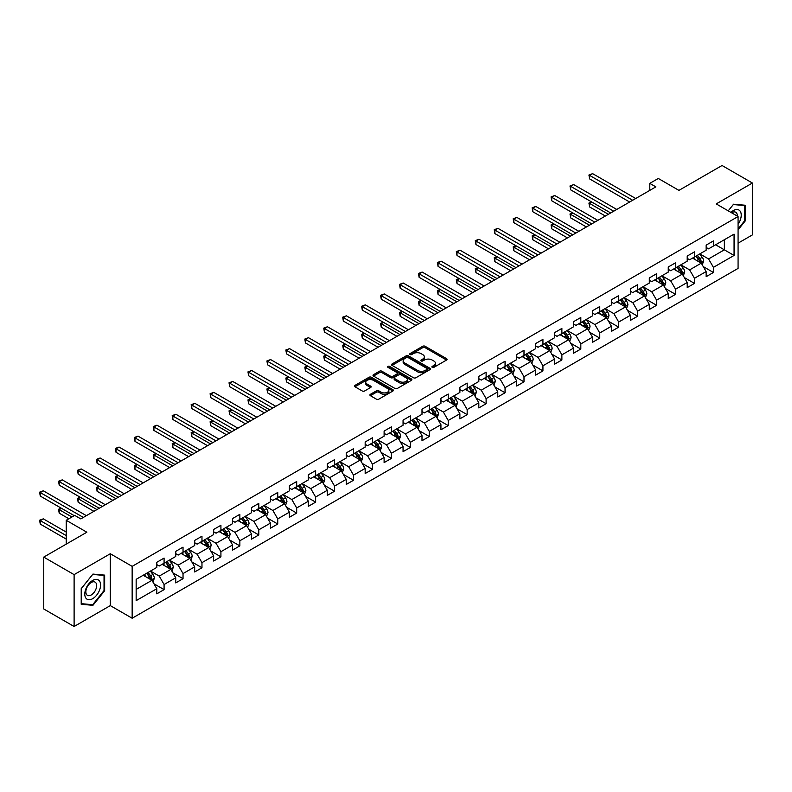 <?xml version="1.0" encoding="UTF-8"?>
<svg xmlns="http://www.w3.org/2000/svg" width="792" height="792" viewBox="0 0 792 792"><rect width="100%" height="100%" fill="white"/><g stroke="black" fill="none" stroke-linecap="round" stroke-linejoin="round"><path stroke-width="1.19" d="M432.234 367.349A1.178 0.683 0 0 0 433.897 367.349L446.559 360.033A1.683 0.97 0 0 0 447.054 359.35A1.683 0.97 0 0 0 446.559 358.657L425.106 346.272A1.683 0.97 0 0 0 422.73 346.272L410.058 353.588A1.178 0.683 0 0 0 409.721 354.064A1.178 0.683 0 0 0 410.058 354.549A1.178 0.683 0 0 0 411.731 354.549L413.375 353.598A5.396 3.119 0 0 1 420.998 353.598L422.789 354.638A5.396 3.119 0 0 1 424.363 356.836A5.396 3.119 0 0 1 422.789 359.033L421.146 359.984A1.178 0.683 0 0 0 420.8 360.469A1.178 0.683 0 0 0 421.146 360.944A1.178 0.683 0 0 0 422.819 360.944L424.453 360.004A5.396 3.119 0 0 1 432.085 360.004L433.868 361.033A5.396 3.119 0 0 1 435.452 363.231A5.396 3.119 0 0 1 433.868 365.439L432.234 366.379A1.178 0.683 0 0 0 431.887 366.864A1.178 0.683 0 0 0 432.234 367.349L432.234 366.379M370.399 394.307A1.683 0.97 0 0 0 369.913 394.99A1.683 0.97 0 0 0 370.399 395.683L376.418 399.158A1.683 0.97 0 0 0 378.804 399.158L392.872 391.04A1.683 0.97 0 0 0 393.367 390.347A1.683 0.97 0 0 0 392.872 389.664L371.418 377.269A1.683 0.97 0 0 0 369.032 377.269L354.964 385.397A1.683 0.97 0 0 0 354.469 386.08A1.683 0.97 0 0 0 354.964 386.773L362.241 390.971A1.683 0.97 0 0 0 364.617 390.971L370.636 387.496A1.683 0.97 0 0 0 371.131 386.803A1.683 0.97 0 0 0 370.636 386.12L367.033 384.031A4.505 2.604 0 0 1 365.716 382.19A4.505 2.604 0 0 1 368.498 379.784A4.505 2.604 0 0 1 373.408 380.348L387.536 388.506A4.505 2.604 0 0 1 388.852 390.347A4.505 2.604 0 0 1 386.07 392.753A4.505 2.604 0 0 1 381.16 392.188L378.804 390.832A1.683 0.97 0 0 0 376.418 390.832L370.399 394.307L370.399 395.683L376.418 392.228L376.418 390.832M738.075 243.174L752.4 234.897L752.4 183.021L722.047 165.498L678.932 190.377L658.291 178.467L649.796 183.368L655.865 186.872L80.784 518.899L74.715 515.384L66.221 520.294L66.221 544.134M74.111 574.626L74.111 626.502L110.296 605.613L110.296 553.737L74.111 574.626L43.748 557.103L86.863 532.214L66.221 520.294M110.296 553.737L132.155 566.359L738.075 216.533L738.075 268.409L132.155 618.235L132.155 566.359M752.4 183.021L716.216 203.91L738.075 216.533M413.493 377.754A1.683 0.97 0 0 0 415.869 377.754L429.937 369.636A1.683 0.97 0 0 0 430.432 368.943A1.683 0.97 0 0 0 429.937 368.26L408.484 355.875A1.683 0.97 0 0 0 406.098 355.875L392.04 363.993A1.683 0.97 0 0 0 391.545 364.676A1.683 0.97 0 0 0 392.04 365.369L413.493 377.754M388.397 367.607A1.178 0.683 0 0 1 389.595 367.765L411.385 380.348L397.337 388.456A1.683 0.97 0 0 1 394.951 388.456L373.497 376.071L373.497 374.695A1.683 0.97 0 0 0 373.012 375.378A1.683 0.97 0 0 0 373.497 376.071M373.497 374.695L379.517 371.22A1.683 0.97 0 0 1 381.902 371.22L390.605 376.24A1.683 0.97 0 0 0 392.99 376.24L396.98 373.933A1.683 0.97 0 0 0 397.475 373.25A1.683 0.97 0 0 0 396.98 372.557L387.922 367.33A1.178 0.683 0 0 1 387.575 366.844A1.178 0.683 0 0 1 388.308 366.221A1.178 0.683 0 0 1 389.595 366.369L411.404 378.962A1.683 0.97 0 0 1 411.899 379.645A1.683 0.97 0 0 1 411.404 380.338L411.404 378.962M74.111 626.502L43.748 608.979L43.748 557.103M153.945 583.773L164.083 589.634L164.083 584.516L175.745 577.784L175.745 582.902L183.031 578.695L183.031 573.576L194.684 566.844L194.684 571.963L201.97 567.755L201.97 562.637L213.632 555.915L213.632 561.023L220.918 556.826L220.918 551.707L232.571 544.975L232.571 550.093L239.857 545.886L239.857 540.768L251.51 534.036L251.51 539.154L258.796 534.947L258.796 529.828L270.458 523.096L270.458 528.214L277.745 524.017L277.745 518.899L289.397 512.167L289.397 517.285L296.683 513.077L296.683 507.959L308.345 501.227L308.345 506.345L315.632 502.138L315.632 497.02L327.284 490.288L327.284 495.406L334.57 491.198L334.57 486.09L346.223 479.358L346.223 484.476L353.509 480.269L353.509 475.15L365.171 468.418L365.171 473.537L372.458 469.329L372.458 464.211L384.11 457.479L384.11 462.597L391.397 458.39L391.397 453.272L403.059 446.549L403.059 451.668L410.345 447.46L410.345 442.342L421.997 435.61L421.997 440.728L429.284 436.521L429.284 431.402L440.936 424.67L440.936 429.789L448.222 425.581L448.222 420.463L459.885 413.741L459.885 418.859L467.171 414.652L467.171 409.533L478.823 402.801L478.823 407.92L486.11 403.712L486.11 398.594L497.772 391.862L497.772 396.98L505.058 392.773L505.058 387.654L516.711 380.932L516.711 386.041L523.997 381.843L523.997 376.725L535.649 369.993L535.649 375.111L542.936 370.903L542.936 365.785L554.598 359.053L554.598 364.172L561.884 359.964L561.884 354.846L573.537 348.114L573.537 353.232L580.823 349.034L580.823 343.916L592.485 337.184L592.485 342.302L599.762 338.095L599.762 332.977L611.424 326.245L611.424 331.363L618.71 327.155L618.71 322.037L630.363 315.305L630.363 320.423L637.649 316.216L637.649 311.108L649.311 304.375L649.311 309.494L656.598 305.286L656.598 300.168L668.25 293.436L668.25 298.554L675.536 294.347L675.536 289.228L687.199 282.497L687.199 287.615L694.475 283.407L694.475 278.289L706.137 271.567L706.137 276.685L713.424 272.478L713.424 267.359L734.065 255.44L734.065 234.125L724.353 239.738L724.353 249.826L734.065 255.44M164.083 589.634L156.806 593.842L156.806 588.723L136.155 600.633L136.155 579.328L156.806 567.409L156.806 562.29L164.083 558.083L164.083 563.201L175.745 556.469L175.745 551.351L183.031 547.143L183.031 552.262L194.684 545.53L194.684 540.421L201.97 536.214L201.97 541.332L213.632 534.6L213.632 529.482L220.918 525.274L220.918 530.393L232.571 523.661L232.571 518.542L239.857 514.335L239.857 519.453L251.51 512.721L251.51 507.603L258.796 503.405L258.796 508.523L270.458 501.791L270.458 496.673L277.745 492.466L277.745 497.584L289.397 490.852L289.397 485.734L296.683 481.526L296.683 486.644L308.345 479.912L308.345 474.794L315.632 470.596L315.632 475.705L327.284 468.983L327.284 463.865L334.57 459.657L334.57 464.775L346.223 458.043L346.223 452.925L353.509 448.717L353.509 453.836L365.171 447.104L365.171 441.986L372.458 437.778L372.458 442.896L384.11 436.174L384.11 431.056L391.397 426.848L391.397 431.967L403.059 425.235L403.059 420.116L410.345 415.909L410.345 421.027L421.997 414.295L421.997 409.177L429.284 404.969L429.284 410.088L440.936 403.366L440.936 398.247L448.222 394.04L448.222 399.158L459.885 392.426L459.885 387.308L467.171 383.1L467.171 388.219L478.823 381.487L478.823 376.368L486.11 372.161L486.11 377.279L497.772 370.547L497.772 365.439L505.058 361.231L505.058 366.35L516.711 359.618L516.711 354.499L523.997 350.292L523.997 355.41L535.649 348.678L535.649 343.56L542.936 339.352L542.936 344.47L554.598 337.738L554.598 332.62L561.884 328.423L561.884 333.541L573.537 326.809L573.537 321.691L580.823 317.483L580.823 322.601L592.485 315.869L592.485 310.751L599.762 306.544L599.762 311.662L611.424 304.93L611.424 299.812L618.71 295.614L618.71 300.722L630.363 294L630.363 288.882L637.649 284.675L637.649 289.793L649.311 283.061L649.311 277.942L656.598 273.735L656.598 278.853L668.25 272.121L668.25 267.003L675.536 262.796L675.536 267.914L687.199 261.192L687.199 256.073L694.475 251.866L694.475 256.984L706.137 250.252L706.137 245.134L713.424 240.926L713.424 246.045L734.065 234.125M162.142 564.32L170.884 569.369L159.232 576.101L150.49 571.052M156.806 564.607L159.232 566.003L164.083 563.201M159.232 576.101L164.083 584.516M170.884 569.369L175.745 577.784M181.091 553.39L189.833 558.429L178.17 565.161L169.429 560.112M175.745 553.667L178.17 555.073L183.031 552.262M178.17 565.161L183.031 573.576M189.833 558.429L194.684 566.844M200.03 542.451L208.771 547.5L197.119 554.232L188.367 549.183M194.684 542.728L197.119 544.134L201.97 541.332M197.119 554.232L201.97 562.637M208.771 547.5L213.632 555.915M218.968 531.511L227.71 536.56L216.058 543.292L207.316 538.243M213.632 531.798L216.058 533.194L220.918 530.393M216.058 543.292L220.918 551.707M227.71 536.56L232.571 544.975M237.917 520.582L246.659 525.621L234.996 532.353L226.255 527.304M232.571 520.859L234.996 522.255L239.857 519.453M234.996 532.353L239.857 540.768M246.659 525.621L251.51 534.036M256.856 509.642L265.597 514.691L253.945 521.423L245.203 516.374M251.51 509.919L253.945 511.325L258.796 508.523M253.945 521.423L258.796 529.828M265.597 514.691L270.458 523.096M275.804 498.703L284.546 503.752L272.884 510.484L264.142 505.435M270.458 498.98L272.884 500.386L277.745 497.584M272.884 510.484L277.745 518.899M284.546 503.752L289.397 512.167M294.743 487.763L303.485 492.812L291.832 499.544L283.081 494.495M289.397 488.05L291.832 489.446L296.683 486.644M291.832 499.544L296.683 507.959M303.485 492.812L308.345 501.227M313.682 476.833L322.423 481.882L310.771 488.605L302.029 483.565M308.345 477.111L310.771 478.517L315.632 475.705M310.771 488.605L315.632 497.02M322.423 481.882L327.284 490.288M332.63 465.894L341.372 470.943L329.71 477.675L320.968 472.626M327.284 466.171L329.71 467.577L334.57 464.775M329.71 477.675L334.57 486.09M341.372 470.943L346.223 479.358M351.569 454.954L360.31 460.003L348.658 466.736L339.917 461.687M346.223 455.242L348.658 456.637L353.509 453.836M348.658 466.736L353.509 475.15M360.31 460.003L365.171 468.418M370.507 444.025L379.259 449.074L367.597 455.796L358.855 450.757M365.171 444.302L367.597 445.708L372.458 442.896M367.597 455.796L372.458 464.211M379.259 449.074L384.11 457.479M389.456 433.085L398.198 438.134L386.546 444.866L377.794 439.817M384.11 433.363L386.546 434.768L391.397 431.967M386.546 444.866L391.397 453.272M398.198 438.134L403.059 446.549M408.395 422.146L417.137 427.195L405.484 433.927L396.743 428.878M403.059 422.433L405.484 423.829L410.345 421.027M405.484 433.927L410.345 442.342M417.137 427.195L421.997 435.61M427.343 411.216L436.085 416.265L424.423 422.987L415.681 417.938M421.997 411.493L424.423 412.899L429.284 410.088M424.423 422.987L429.284 431.402M436.085 416.265L440.936 424.67M446.282 400.277L455.024 405.326L443.372 412.058L434.63 407.009M440.936 400.554L443.372 401.96L448.222 399.158M443.372 412.058L448.222 420.463M455.024 405.326L459.885 413.741M465.221 389.337L473.972 394.386L462.31 401.118L453.568 396.069M459.885 389.624L462.31 391.02L467.171 388.219M462.31 401.118L467.171 409.533M473.972 394.386L478.823 402.801M484.169 378.408L492.911 383.447L481.249 390.179L472.507 385.13M478.823 378.685L481.249 380.091L486.11 377.279M481.249 390.179L486.11 398.594M492.911 383.447L497.772 391.862M503.108 367.468L511.85 372.517L500.197 379.249L491.456 374.2M497.772 367.745L500.197 369.151L505.058 366.35M500.197 379.249L505.058 387.654M511.85 372.517L516.711 380.932M522.057 356.529L530.798 361.578L519.136 368.31L510.394 363.261M516.711 356.816L519.136 358.212L523.997 355.41M519.136 368.31L523.997 376.725M530.798 361.578L535.649 369.993M540.995 345.599L549.737 350.638L538.085 357.37L529.343 352.321M535.649 345.876L538.085 347.272L542.936 344.47M538.085 357.37L542.936 365.785M549.737 350.638L554.598 359.053M559.934 334.66L568.686 339.709L557.024 346.441L548.282 341.392M554.598 334.937L557.024 336.343L561.884 333.541M557.024 346.441L561.884 354.846M568.686 339.709L573.537 348.114M578.883 323.72L587.624 328.769L575.962 335.501L567.221 330.452M573.537 323.997L575.962 325.403L580.823 322.601M575.962 335.501L580.823 343.916M587.624 328.769L592.485 337.184M597.821 312.781L606.563 317.83L594.911 324.562L586.169 319.513M592.485 313.068L594.911 314.464L599.762 311.662M594.911 324.562L599.762 332.977M606.563 317.83L611.424 326.245M616.77 301.851L625.512 306.9L613.849 313.622L605.108 308.583M611.424 302.128L613.849 303.534L618.71 300.722M613.849 313.622L618.71 322.037M625.512 306.9L630.363 315.305M635.709 290.912L644.45 295.96L632.798 302.692L624.056 297.643M630.363 291.189L632.798 292.594L637.649 289.793M632.798 302.692L637.649 311.108M644.45 295.96L649.311 304.375M654.647 279.972L663.399 285.021L651.737 291.753L642.995 286.704M649.311 280.259L651.737 281.655L656.598 278.853M651.737 291.753L656.598 300.168M663.399 285.021L668.25 293.436M673.596 269.042L682.338 274.091L670.676 280.813L661.934 275.774M668.25 269.32L670.676 270.725L675.536 267.914M670.676 280.813L675.536 289.228M682.338 274.091L687.199 282.497M692.535 258.103L701.276 263.152L689.624 269.884L680.882 264.835M687.199 258.38L689.624 259.786L694.475 256.984M689.624 269.884L694.475 278.289M701.276 263.152L706.137 271.567M715.612 244.787L724.353 249.826L708.563 258.944L699.821 253.895M706.137 247.45L708.563 248.846L713.424 246.045M708.563 258.944L713.424 267.359M110.296 605.613L132.155 618.235M649.796 183.368L649.796 190.377M136.155 589.416L151.945 580.308L143.203 575.259M151.945 580.308L156.806 588.723M703.286 266.617L713.424 272.478M684.337 277.556L694.475 283.407M665.399 288.496L675.536 294.347M646.46 299.425L656.598 305.286M627.512 310.365L637.649 316.216M608.573 321.305L618.71 327.155M589.624 332.244L599.762 338.095M570.686 343.174L580.823 349.034M551.747 354.113L561.884 359.964M532.798 365.053L542.936 370.903M513.859 375.982L523.997 381.843M494.911 386.922L505.058 392.773M475.972 397.861L486.11 403.712M457.033 408.791L467.171 414.652M438.085 419.73L448.222 425.581M419.146 430.67L429.284 436.521M400.198 441.599L410.345 447.46M381.259 452.539L391.397 458.39M362.32 463.478L372.458 469.329M343.372 474.408L353.509 480.269M324.433 485.347L334.57 491.198M305.484 496.287L315.632 502.138M286.546 507.227L296.683 513.077M267.607 518.156L277.745 524.017M248.658 529.096L258.796 534.947M229.72 540.035L239.857 545.886M210.771 550.965L220.918 556.826M191.832 561.904L201.97 567.755M172.894 572.844L183.031 578.695M738.075 229.858L745.292 220.869L745.292 205.247L733.58 204.197L728.234 210.85L733.333 204.544L744.688 205.564L744.688 220.701L738.075 228.928M81.21 604.276L92.931 605.326L104.653 590.743L104.653 575.121L92.931 574.081L81.21 588.654L81.21 604.276M744.688 220.523L745.292 220.869M104.039 590.396L104.653 590.743M91.694 604.613L92.931 605.326M432.699 367.518L433.868 366.835A5.396 3.119 0 0 0 435.452 364.637L435.452 363.231M424.363 356.836L424.363 358.241A5.396 3.119 0 0 1 422.789 360.439L421.621 361.112M446.54 360.053L425.106 347.678A1.683 0.97 0 0 0 422.73 347.678L410.533 354.717M429.917 369.646L408.484 357.271A1.683 0.97 0 0 0 406.098 357.271L392.06 365.379L392.04 363.993M426.957 369.428A1.178 0.683 0 0 0 427.304 368.943A1.178 0.683 0 0 0 426.957 368.468L408.127 357.588A1.178 0.683 0 0 0 406.454 357.588L404.732 358.588A5.396 3.119 0 0 0 403.148 360.796A5.396 3.119 0 0 0 404.732 362.993L417.602 370.428A5.396 3.119 0 0 0 425.225 370.428L426.957 369.428L426.957 370.834A1.178 0.683 0 0 0 427.304 370.349L427.304 368.943M403.148 360.796L403.148 362.192A5.396 3.119 0 0 0 404.732 364.399L404.732 362.993M426.957 370.834L425.225 371.824A5.396 3.119 0 0 1 417.602 371.824L404.732 364.399M373.527 376.081L379.517 372.616L379.517 371.22M397.475 373.25L397.475 374.646A1.683 0.97 0 0 1 396.98 375.339L392.99 377.645A1.683 0.97 0 0 1 390.605 377.645L381.902 372.616A1.683 0.97 0 0 0 379.517 372.616M399.633 381.457A4.505 2.604 0 0 0 404.544 382.021A4.505 2.604 0 0 0 407.335 379.615A4.505 2.604 0 0 0 406.009 377.774L401.029 374.903A1.683 0.97 0 0 0 398.653 374.903L394.654 377.2A1.683 0.97 0 0 0 394.168 377.893A1.683 0.97 0 0 0 394.654 378.576L399.633 381.457L399.633 382.853A4.505 2.604 0 0 0 404.544 383.417A4.505 2.604 0 0 0 407.335 381.011L407.335 379.615M394.168 377.893L394.168 379.299A1.683 0.97 0 0 0 394.654 379.982L394.654 378.576M399.633 382.853L394.654 379.982M388.852 390.347L388.852 391.753A4.505 2.604 0 0 1 386.07 394.159A4.505 2.604 0 0 1 381.16 393.594L378.804 392.228A1.683 0.97 0 0 0 376.418 392.228M365.716 382.19L365.716 383.595A4.505 2.604 0 0 0 367.033 385.437L367.033 384.031M370.616 387.506L367.033 385.437M392.852 391.05L371.418 378.675A1.683 0.97 0 0 0 369.032 378.675L354.994 386.783M702.237 264.815L703.682 261.172A4.554 2.623 -120 0 0 702.227 257.301L699.722 253.955M695.356 259.727L693.653 257.459M591.911 202.108L589.604 203.445L589.604 206.95L605.355 216.038M695.96 256.123L698.465 259.469A4.554 2.623 60 0 1 699.772 262.211L701.227 261.37A4.554 2.623 -120 0 0 699.92 258.628L697.415 255.281M696.277 255.945L699.059 259.657A2.317 1.337 60 0 1 699.475 260.36L701.227 261.37M589.604 206.95L588.931 203.059L608.385 214.285M588.931 203.059L591.644 201.96M632.669 200.267L589.604 175.398L592.634 173.646L635.709 198.515M629.64 202.019L589.604 178.903L589.604 175.398L588.931 175.012L592.634 173.646M589.604 178.903L588.931 175.012M738.075 224.245A11.157 6.445 120 0 0 740.173 220.295A11.157 6.445 120 0 0 739.481 210.415A11.157 6.445 120 0 0 730.917 212.405M743.936 205.128L744.688 205.564M737.293 216.077A7.643 4.415 120 0 0 735.718 212.236A7.643 4.415 120 0 0 731.6 212.8M92.684 598.673A11.157 6.445 120 0 0 100.584 585.001A11.157 6.445 120 0 0 92.684 580.447A11.157 6.445 120 0 0 84.794 594.119A11.157 6.445 120 0 0 92.684 598.673M91.248 594.97A7.643 4.415 120 0 0 96.238 588.238A7.643 4.415 120 0 0 95.07 582.11A7.643 4.415 120 0 0 91.248 582.486A7.643 4.415 120 0 0 86.259 589.228A7.643 4.415 120 0 0 87.427 595.346A7.643 4.415 120 0 0 91.248 594.97M81.338 588.545L92.684 574.418L104.039 575.438L104.039 590.575L92.684 604.702L81.338 603.682L81.338 588.545M103.287 575.002L104.039 575.438M683.298 275.745L684.743 272.111A4.554 2.623 -120 0 0 683.288 268.231L680.783 264.894M676.418 270.666L674.715 268.399M572.972 213.048L570.656 214.375L570.656 217.879L586.407 226.977M677.021 267.062L679.526 270.409A4.554 2.623 60 0 1 680.823 273.141L682.288 272.3A4.554 2.623 -120 0 0 680.981 269.567L678.477 266.221M677.338 266.884L680.12 270.587A2.317 1.337 60 0 1 680.536 271.3L682.288 272.3M570.656 217.879L569.992 213.989L589.446 225.225M569.992 213.989L572.705 212.89M664.349 286.684L665.795 283.051A4.554 2.623 -120 0 0 664.349 279.17L661.835 275.824M657.469 281.606L655.766 279.328M554.024 223.988L551.717 225.314L551.717 228.819L567.468 237.917M658.073 278.002L660.577 281.348A4.554 2.623 60 0 1 661.884 284.08L663.34 283.239A4.554 2.623 -120 0 0 662.043 280.507L659.528 277.16M658.39 277.814L661.172 281.526A2.317 1.337 60 0 1 661.597 282.229L663.34 283.239M551.717 228.819L551.054 224.928L570.497 236.165M551.054 224.928L553.757 223.829M613.731 211.207L570.656 186.338L573.695 184.585L616.77 209.454M610.691 212.959L570.656 189.842L570.656 186.338L569.992 185.952L573.695 184.585M570.656 189.842L569.992 185.952M594.792 222.136L551.717 197.277L554.756 195.515L597.821 220.384M591.753 223.888L551.717 200.782L551.717 197.277L551.054 196.891L554.756 195.515M551.717 200.782L551.054 196.891M645.411 297.624L646.856 293.981A4.554 2.623 -120 0 0 645.401 290.11L642.896 286.763M638.53 292.545L636.827 290.268M535.085 234.917L532.778 236.254L532.778 239.758L548.519 248.846M639.134 288.932L641.639 292.278A4.554 2.623 60 0 1 642.946 295.02L644.401 294.178A4.554 2.623 -120 0 0 643.094 291.436L640.589 288.09M639.451 288.753L642.233 292.466A2.317 1.337 60 0 1 642.649 293.169L644.401 294.178M532.778 239.758L532.105 235.868L551.559 247.094M532.105 235.868L534.818 234.769M626.472 308.553L627.917 304.92A4.554 2.623 -120 0 0 626.462 301.049L623.957 297.703M619.582 303.475L617.879 301.207M516.137 245.857L513.83 247.183L513.83 250.698L529.581 259.786M620.186 299.871L622.7 303.217A4.554 2.623 60 0 1 623.997 305.95L625.452 305.118A4.554 2.623 -120 0 0 624.155 302.376L621.651 299.029M620.502 299.693L623.284 303.395A2.317 1.337 60 0 1 623.71 304.108L625.452 305.118M513.83 250.698L513.167 246.807L532.62 258.034M513.167 246.807L515.869 245.698M607.523 319.493L608.969 315.86A4.554 2.623 -120 0 0 607.514 311.979L605.009 308.632M600.643 314.414L598.94 312.137M497.198 256.796L494.891 258.123L494.891 261.627L510.642 270.725M601.247 310.81L603.751 314.157A4.554 2.623 60 0 1 605.058 316.889L606.514 316.048A4.554 2.623 -120 0 0 605.207 313.315L602.702 309.969M601.564 310.622L604.346 314.335A2.317 1.337 60 0 1 604.761 315.038L606.514 316.048M494.891 261.627L494.218 257.737L513.671 268.973M494.218 257.737L496.93 256.638M575.843 233.076L532.778 208.207L535.808 206.455L578.883 231.323M572.814 234.828L532.778 211.712L532.778 208.207L532.105 207.821L535.808 206.455M532.778 211.712L532.105 207.821M556.905 244.015L513.83 219.146L516.869 217.394L559.934 242.263M553.865 245.767L513.83 222.651L513.83 219.146L513.167 218.76L516.869 217.394M513.83 222.651L513.167 218.76M537.956 254.945L494.891 230.086L497.93 228.334L540.995 253.192M534.927 256.697L494.891 233.59L494.891 230.086L494.218 229.7L497.93 228.334M494.891 233.59L494.218 229.7M519.017 265.884L475.942 241.015L478.982 239.263L522.057 264.132M515.978 267.637L475.942 244.52L475.942 241.015L475.279 240.629L478.982 239.263M475.942 244.52L475.279 240.629M500.079 276.824L457.004 251.955L460.043 250.203L503.108 275.072M497.039 278.576L457.004 255.46L457.004 251.955L456.34 251.569L460.043 250.203M457.004 255.46L456.34 251.569M481.13 287.753L438.065 262.894L441.094 261.142L484.169 286.001M478.101 289.506L438.065 266.399L438.065 262.894L437.392 262.508L441.094 261.142M438.065 266.399L437.392 262.508M462.191 298.693L419.117 273.824L422.156 272.072L465.221 296.941M459.152 300.445L419.117 277.329L419.117 273.824L418.453 273.438L422.156 272.072M419.117 277.329L418.453 273.438M443.243 309.632L400.178 284.764L403.217 283.011L446.282 307.88M440.213 311.385L400.178 288.268L400.178 284.764L399.505 284.377L403.217 283.011M400.178 288.268L399.505 284.377M424.304 320.562L381.239 295.703L384.268 293.951L427.343 318.81M421.265 322.314L381.239 299.208L381.239 295.703L380.566 295.317L384.268 293.951M381.239 299.208L380.566 295.317M405.365 331.502L362.291 306.633L365.33 304.88L408.395 329.749M402.326 333.254L362.291 310.137L362.291 306.633L361.627 306.247L365.33 304.88M362.291 310.137L361.627 306.247M386.417 342.441L343.352 317.572L346.381 315.82L389.456 340.689M383.387 344.193L343.352 321.077L343.352 317.572L342.679 317.186L346.381 315.82M343.352 321.077L342.679 317.186M367.478 353.38L324.403 328.512L327.442 326.759L370.507 351.618M364.439 355.133L324.403 332.016L324.403 328.512L323.74 328.126L327.442 326.759M324.403 332.016L323.74 328.126M348.529 364.31L305.464 339.441L308.504 337.689L351.569 362.558M345.5 366.062L305.464 342.956L305.464 339.441L304.801 339.065L308.504 337.689M305.464 342.956L304.801 339.065M329.591 375.25L286.526 350.381L289.555 348.628L332.63 373.497M326.552 377.002L286.526 353.885L286.526 350.381L285.853 349.995L289.555 348.628M286.526 353.885L285.853 349.995M310.652 386.189L267.577 361.32L270.617 359.568L313.682 384.437M307.613 387.941L267.577 364.825L267.577 361.32L266.914 360.934L270.617 359.568M267.577 364.825L266.914 360.934M291.703 397.119L248.638 372.26L251.668 370.498L294.743 395.366M288.674 398.871L248.638 375.764L248.638 372.26L247.965 371.874L251.668 370.498M248.638 375.764L247.965 371.874M272.765 408.058L229.69 383.189L232.729 381.437L275.804 406.306M269.726 409.81L229.69 386.694L229.69 383.189L229.027 382.803L232.729 381.437M229.69 386.694L229.027 382.803M253.826 418.998L210.751 394.129L213.79 392.377L256.856 417.245M250.787 420.75L210.751 397.633L210.751 394.129L210.088 393.743L213.79 392.377M210.751 397.633L210.088 393.743M234.877 429.927L191.812 405.068L194.842 403.316L237.917 428.175M231.838 431.68L191.812 408.573L191.812 405.068L191.139 404.682L194.842 403.316M191.812 408.573L191.139 404.682M588.585 330.432L590.03 326.789A4.554 2.623 -120 0 0 588.575 322.918L586.07 319.572M581.704 325.354L580.001 323.077M478.259 267.726L475.942 269.062L475.942 272.567L491.693 281.655M582.308 321.74L584.813 325.086A4.554 2.623 60 0 1 586.11 327.829L587.575 326.987A4.554 2.623 -120 0 0 586.268 324.245L583.763 320.899M582.625 321.562L585.407 325.274A2.317 1.337 60 0 1 585.823 325.977L587.575 326.987M475.942 272.567L475.279 268.676L494.733 279.903M475.279 268.676L477.992 267.577M569.636 341.372L571.082 337.729A4.554 2.623 -120 0 0 569.636 333.858L567.131 330.512M562.756 336.283L561.053 334.016M459.31 278.665L457.004 280.002L457.004 283.506L472.755 292.594M563.359 332.68L565.864 336.026A4.554 2.623 60 0 1 567.171 338.768L568.626 337.927A4.554 2.623 -120 0 0 567.329 335.184L564.815 331.838M563.676 332.501L566.458 336.214A2.317 1.337 60 0 1 566.884 336.917L568.626 337.927M457.004 283.506L456.34 279.616L475.794 290.842M456.34 279.616L459.043 278.507M550.697 352.301L552.143 348.668A4.554 2.623 -120 0 0 550.688 344.787L548.183 341.441M543.817 347.223L542.114 344.946M440.372 289.605L438.065 290.931L438.065 294.436L453.806 303.534M544.421 343.619L546.926 346.965A4.554 2.623 60 0 1 548.232 349.698L549.688 348.856A4.554 2.623 -120 0 0 548.381 346.124L545.876 342.778M544.738 343.431L547.519 347.143A2.317 1.337 60 0 1 547.935 347.846L549.688 348.856M438.065 294.436L437.392 290.545L456.845 301.782M437.392 290.545L440.105 289.446M531.759 363.241L533.204 359.598A4.554 2.623 -120 0 0 531.749 355.727L529.244 352.381M524.868 358.162L523.166 355.885M421.423 300.534L419.117 301.871L419.117 305.375L434.867 314.464M525.472 354.559L527.987 357.895A4.554 2.623 60 0 1 529.284 360.637L530.739 359.796A4.554 2.623 -120 0 0 529.442 357.053L526.937 353.717M525.799 354.37L528.571 358.083A2.317 1.337 60 0 1 528.997 358.786L530.739 359.796M419.117 305.375L418.453 301.485L437.907 312.711M418.453 301.485L421.156 300.386M512.81 374.18L514.255 370.537A4.554 2.623 -120 0 0 512.8 366.666L510.296 363.32M505.93 369.092L504.227 366.825M402.485 311.474L400.178 312.81L400.178 316.315L415.929 325.403M506.533 365.488L509.038 368.834A4.554 2.623 60 0 1 510.345 371.577L511.8 370.735A4.554 2.623 -120 0 0 510.493 367.993L507.989 364.647M506.85 365.31L509.632 369.022A2.317 1.337 60 0 1 510.058 369.725L511.8 370.735M400.178 316.315L399.505 312.424L418.958 323.651M399.505 312.424L402.217 311.315M493.871 385.11L495.317 381.477A4.554 2.623 -120 0 0 493.862 377.596L491.357 374.25M486.991 380.031L485.288 377.754M383.546 322.413L381.239 323.74L381.239 327.245L396.98 336.343M487.595 376.428L490.1 379.774A4.554 2.623 60 0 1 491.396 382.506L492.862 381.665A4.554 2.623 -120 0 0 491.555 378.932L489.05 375.586M487.912 376.24L490.693 379.952A2.317 1.337 60 0 1 491.109 380.655L492.862 381.665M381.239 327.245L380.566 323.354L400.019 334.59M380.566 323.354L383.278 322.255M474.923 396.05L476.368 392.406A4.554 2.623 -120 0 0 474.923 388.535L472.418 385.189M468.042 390.971L466.339 388.694M364.597 333.343L362.291 334.679L362.291 338.184L378.041 347.272M468.646 387.367L471.151 390.713A4.554 2.623 60 0 1 472.458 393.446L473.913 392.604A4.554 2.623 -120 0 0 472.616 389.872L470.102 386.526M468.963 387.179L471.745 390.892A2.317 1.337 60 0 1 472.171 391.594L473.913 392.604M362.291 338.184L361.627 334.293L381.081 345.52M361.627 334.293L364.33 333.194M455.984 406.989L457.43 403.346A4.554 2.623 -120 0 0 455.974 399.475L453.469 396.129M449.104 401.9L447.401 399.633M345.658 344.282L343.352 345.619L343.352 349.123L359.103 358.212M449.707 398.297L452.212 401.643A4.554 2.623 60 0 1 453.519 404.385L454.974 403.544A4.554 2.623 -120 0 0 453.668 400.802L451.163 397.455M450.024 398.119L452.806 401.831A2.317 1.337 60 0 1 453.222 402.534L454.974 403.544M343.352 349.123L342.679 345.233L362.132 356.459M342.679 345.233L345.391 344.134M437.045 417.919L438.491 414.285A4.554 2.623 -120 0 0 437.036 410.404L434.531 407.058M430.155 412.84L428.452 410.573M326.71 355.222L324.403 356.548L324.403 360.053L340.154 369.151M430.769 409.236L433.273 412.582A4.554 2.623 60 0 1 434.57 415.315L436.026 414.473A4.554 2.623 -120 0 0 434.729 411.741L432.224 408.395M431.086 409.048L433.858 412.761A2.317 1.337 60 0 1 434.283 413.464L436.026 414.473M324.403 360.053L323.74 356.162L343.193 367.399M323.74 356.162L326.443 355.063M418.097 428.858L419.542 425.215A4.554 2.623 -120 0 0 418.097 421.344L415.582 417.998M411.216 423.779L409.513 421.502M307.771 366.151L305.464 367.488L305.464 370.993L321.215 380.091M411.82 420.176L414.325 423.522A4.554 2.623 60 0 1 415.632 426.254L417.087 425.413A4.554 2.623 -120 0 0 415.78 422.68L413.275 419.334M412.137 419.988L414.919 423.7A2.317 1.337 60 0 1 415.345 424.403L417.087 425.413M305.464 370.993L304.801 367.102L324.245 378.328M304.801 367.102L307.504 366.003M399.158 439.798L400.603 436.154A4.554 2.623 -120 0 0 399.148 432.283L396.643 428.937M392.278 434.709L390.575 432.442M288.832 377.091L286.526 378.428L286.526 381.932L302.267 391.02M392.882 431.105L395.386 434.452A4.554 2.623 60 0 1 396.683 437.194L398.148 436.352A4.554 2.623 -120 0 0 396.841 433.61L394.337 430.264M393.198 430.927L395.98 434.64A2.317 1.337 60 0 1 396.396 435.343L398.148 436.352M286.526 381.932L285.853 378.041L305.306 389.268M285.853 378.041L288.565 376.942M380.219 450.727L381.655 447.094A4.554 2.623 -120 0 0 380.209 443.213L377.705 439.877M373.329 445.648L371.626 443.381M269.884 388.03L267.577 389.357L267.577 392.862L283.328 401.96M373.933 442.045L376.438 445.391A4.554 2.623 60 0 1 377.744 448.123L379.2 447.282A4.554 2.623 -120 0 0 377.903 444.55L375.398 441.203M374.25 441.867L377.032 445.569A2.317 1.337 60 0 1 377.457 446.282L379.2 447.282M267.577 392.862L266.914 388.971L286.367 400.207M266.914 388.971L269.617 387.872M361.271 461.667L362.716 458.033A4.554 2.623 -120 0 0 361.261 454.153L358.756 450.806M354.39 456.588L352.688 454.311M250.945 398.97L248.638 400.297L248.638 403.801L264.389 412.899M354.994 452.984L357.499 456.331A4.554 2.623 60 0 1 358.806 459.063L360.261 458.221A4.554 2.623 -120 0 0 358.954 455.489L356.45 452.143M355.311 452.796L358.093 456.509A2.317 1.337 60 0 1 358.509 457.212L360.261 458.221M248.638 403.801L247.965 399.911L267.419 411.147M247.965 399.911L250.678 398.812M342.332 472.606L343.777 468.963A4.554 2.623 -120 0 0 342.322 465.092L339.817 461.746M335.442 467.518L333.749 465.25M231.997 409.9L229.69 411.236L229.69 414.741L245.441 423.829M336.055 463.914L338.56 467.26A4.554 2.623 60 0 1 339.857 470.002L341.312 469.161A4.554 2.623 -120 0 0 340.015 466.419L337.511 463.072M336.372 463.736L339.144 467.448A2.317 1.337 60 0 1 339.57 468.151L341.312 469.161M229.69 414.741L229.027 410.85L248.48 422.077M229.027 410.85L231.729 409.751M323.383 483.536L324.829 479.902A4.554 2.623 -120 0 0 323.383 476.032L320.869 472.685M316.503 478.457L314.8 476.19M213.058 420.839L210.751 422.166L210.751 425.68L226.502 434.768M317.107 474.853L319.612 478.2A4.554 2.623 60 0 1 320.918 480.932L322.374 480.101A4.554 2.623 -120 0 0 321.077 477.358L318.562 474.012M317.424 474.675L320.206 478.378A2.317 1.337 60 0 1 320.631 479.091L322.374 480.101M210.751 425.68L210.088 421.79L229.531 433.016M210.088 421.79L212.791 420.681M304.445 494.475L305.89 490.842A4.554 2.623 -120 0 0 304.435 486.961L301.93 483.615M297.564 489.397L295.862 487.12M194.119 431.779L191.812 433.105L191.812 436.61L207.554 445.708M298.168 485.793L300.673 489.139A4.554 2.623 60 0 1 301.98 491.872L303.435 491.03A4.554 2.623 -120 0 0 302.128 488.298L299.623 484.952M298.485 485.605L301.267 489.317A2.317 1.337 60 0 1 301.683 490.02L303.435 491.03M191.812 436.61L191.139 432.719L210.593 443.956M191.139 432.719L193.852 431.62M285.506 505.415L286.942 501.772A4.554 2.623 -120 0 0 285.496 497.901L282.992 494.555M278.616 500.336L276.913 498.059M175.171 442.708L172.864 444.045L172.864 447.549L188.615 456.637M279.22 496.723L281.734 500.069A4.554 2.623 60 0 1 283.031 502.811L284.486 501.97A4.554 2.623 -120 0 0 283.19 499.227L280.685 495.881M279.536 496.544L282.318 500.257A2.317 1.337 60 0 1 282.744 500.96L284.486 501.97M172.864 447.549L172.201 443.659L191.654 454.885M172.201 443.659L174.903 442.56M266.558 516.354L268.003 512.711A4.554 2.623 -120 0 0 266.548 508.84L264.043 505.494M259.677 511.266L257.974 508.999M156.232 453.648L153.925 454.984L153.925 458.489L169.676 467.577M260.281 507.662L262.786 511.008A4.554 2.623 60 0 1 264.092 513.751L265.548 512.909A4.554 2.623 -120 0 0 264.241 510.167L261.736 506.821M260.598 507.484L263.38 511.196A2.317 1.337 60 0 1 263.795 511.899L265.548 512.909M153.925 458.489L153.252 454.598L172.706 465.825M153.252 454.598L155.965 453.489M247.619 527.284L249.064 523.651A4.554 2.623 -120 0 0 247.609 519.77L245.104 516.424M240.738 522.205L239.035 519.928M137.283 464.587L134.977 465.914L134.977 469.418L150.727 478.517M241.342 518.602L243.847 521.948A4.554 2.623 60 0 1 245.144 524.68L246.609 523.839A4.554 2.623 -120 0 0 245.302 521.106L242.797 517.76M241.659 518.413L244.431 522.126A2.317 1.337 60 0 1 244.857 522.829L246.609 523.839M134.977 469.418L134.313 465.528L153.767 476.764M134.313 465.528L137.026 464.429M228.67 538.223L230.116 534.58A4.554 2.623 -120 0 0 228.67 530.709L226.156 527.363M221.79 533.145L220.087 530.868M118.345 475.517L116.038 476.853L116.038 480.358L131.789 489.446M222.394 529.541L224.898 532.877A4.554 2.623 60 0 1 226.205 535.62L227.66 534.778A4.554 2.623 -120 0 0 226.364 532.036L223.849 528.7M222.71 529.353L225.492 533.066A2.317 1.337 60 0 1 225.918 533.768L227.66 534.778M116.038 480.358L115.375 476.467L134.818 487.694M115.375 476.467L118.077 475.368M215.939 440.867L172.864 415.998L175.903 414.246L218.968 439.115M212.9 442.619L172.864 419.503L172.864 415.998L172.201 415.612L175.903 414.246M172.864 419.503L172.201 415.612M196.99 451.806L153.925 426.938L156.955 425.185L200.03 450.054M193.961 453.559L153.925 430.442L153.925 426.938L153.252 426.551L156.955 425.185M153.925 430.442L153.252 426.551M178.052 462.736L134.977 437.877L138.016 436.125L181.091 460.984M175.012 464.488L134.977 441.382L134.977 437.877L134.313 437.491L138.016 436.125M134.977 441.382L134.313 437.491M159.113 473.675L116.038 448.807L119.077 447.054L162.142 471.923M156.073 475.428L116.038 452.311L116.038 448.807L115.375 448.421L119.077 447.054M116.038 452.311L115.375 448.421M209.731 549.163L211.177 545.52A4.554 2.623 -120 0 0 209.722 541.649L207.217 538.303M202.851 544.074L201.148 541.807M99.406 486.456L97.099 487.793L97.099 491.297L112.84 500.386M203.455 540.471L205.96 543.817A4.554 2.623 60 0 1 207.266 546.559L208.722 545.718A4.554 2.623 -120 0 0 207.415 542.975L204.91 539.629M203.772 540.293L206.554 544.005A2.317 1.337 60 0 1 206.969 544.708L208.722 545.718M97.099 491.297L96.426 487.407L115.879 498.633M96.426 487.407L99.139 486.298M140.164 484.615L97.099 459.746L100.129 457.994L143.203 482.863M137.135 486.367L97.099 463.251L97.099 459.746L96.426 459.36L100.129 457.994M97.099 463.251L96.426 459.36M190.793 560.092L192.228 556.459A4.554 2.623 -120 0 0 190.783 552.578L188.278 549.232M183.902 555.014L182.2 552.737M80.457 497.396L78.151 498.722L78.151 502.227L93.901 511.325M184.506 551.41L187.021 554.756A4.554 2.623 60 0 1 188.318 557.489L189.773 556.647A4.554 2.623 -120 0 0 188.476 553.915L185.971 550.569M184.823 551.222L187.605 554.935A2.317 1.337 60 0 1 188.031 555.638L189.773 556.647M78.151 502.227L77.487 498.336L96.941 509.573M77.487 498.336L80.19 497.237M121.225 495.545L78.151 470.686L81.19 468.933L124.255 493.792M118.186 497.297L78.151 474.19L78.151 470.686L77.487 470.3L81.19 468.933M78.151 474.19L77.487 470.3M171.844 571.032L173.29 567.389A4.554 2.623 -120 0 0 171.834 563.518L169.33 560.172M164.964 565.953L163.261 563.676M61.519 508.325L59.212 509.662L59.212 513.167L68.884 518.75M165.568 562.35L168.072 565.696A4.554 2.623 60 0 1 169.379 568.428L170.834 567.587A4.554 2.623 -120 0 0 169.528 564.854L167.023 561.508M165.884 562.162L168.666 565.874A2.317 1.337 60 0 1 169.082 566.577L170.834 567.587M59.212 513.167L58.539 509.276L71.924 516.998M58.539 509.276L61.251 508.177M102.277 506.484L59.212 481.615L62.241 479.863L105.316 504.732M99.248 508.236L59.212 485.12L59.212 481.615L58.539 481.229L62.241 479.863M59.212 485.12L58.539 481.229M152.905 581.971L154.351 578.328A4.554 2.623 -120 0 0 152.896 574.457L150.391 571.111M146.025 576.883L144.322 574.616M66.221 532.076L43.303 518.849L40.263 520.601L40.263 524.106L66.221 539.085M146.629 573.279L149.134 576.625A4.554 2.623 60 0 1 150.43 579.368L151.896 578.526A4.554 2.623 -120 0 0 150.589 575.784L148.084 572.438M146.946 573.101L149.728 576.814A2.317 1.337 60 0 1 150.143 577.517L151.896 578.526M40.263 524.106L39.6 520.215L66.221 535.58M39.6 520.215L43.303 518.849M83.338 517.423L40.263 492.555L43.303 490.802L86.377 515.671M74.23 515.671L40.263 496.059L40.263 492.555L39.6 492.169L43.303 490.802M40.263 496.059L39.6 492.169M433.868 366.835L433.868 365.439M421.146 360.944L421.146 359.984M422.789 360.439L422.789 359.033M410.058 354.549L410.058 353.588M422.73 347.678L422.73 346.272M425.106 347.678L425.106 346.272M446.559 360.033L446.559 358.657M406.098 357.271L406.098 355.875M408.484 357.271L408.484 355.875M429.937 369.636L429.937 368.26M417.602 371.824L417.602 370.428M425.225 371.824L425.225 370.428M381.902 372.616L381.902 371.22M390.605 377.645L390.605 376.24M392.99 377.645L392.99 376.24M396.98 375.339L396.98 373.933M389.595 367.765L389.595 366.369M378.804 392.228L378.804 390.832M381.16 393.594L381.16 392.188M370.636 387.496L370.636 386.12M354.964 386.773L354.964 385.397M369.032 378.675L369.032 377.269M371.418 378.675L371.418 377.269M392.872 391.04L392.872 389.664M700.831 262.894L703.652 261.261M699.92 258.628L702.227 257.301M696.683 260.499L698.465 259.469M681.892 273.824L684.714 272.2M680.981 269.567L683.288 268.231M677.744 271.438L679.526 270.409M662.944 284.764L665.765 283.13M662.043 280.507L664.349 279.17M658.805 282.368L660.577 281.348M644.005 295.703L646.826 294.07M643.094 291.436L645.401 290.11M639.857 293.307L641.639 292.278M625.056 306.633L627.888 305.009M624.155 302.376L626.462 301.049M620.918 304.247L622.7 303.217M606.118 317.572L608.939 315.939M605.207 313.315L607.514 311.979M601.969 315.186L603.751 314.157M587.179 328.512L590 326.878M586.268 324.245L588.575 322.918M583.031 326.116L584.813 325.086M568.23 339.451L571.052 337.818M567.329 335.184L569.636 333.858M564.092 337.055L565.864 336.026M549.292 350.381L552.113 348.757M548.381 346.124L550.688 344.787M545.144 347.995L546.926 346.965M530.343 361.32L533.174 359.687M529.442 357.053L531.749 355.727M526.205 358.925L527.987 357.895M511.404 372.26L514.226 370.626M510.493 367.993L512.8 366.666M507.256 369.864L509.038 368.834M492.466 383.189L495.287 381.566M491.555 378.932L493.862 377.596M488.317 380.803L490.1 379.774M473.517 394.129L476.338 392.495M472.616 389.872L474.923 388.535M469.379 391.733L471.151 390.713M454.578 405.068L457.4 403.435M453.668 400.802L455.974 399.475M450.43 402.673L452.212 401.643M435.63 415.998L438.461 414.374M434.729 411.741L437.036 410.404M431.492 413.612L433.273 412.582M416.691 426.938L419.512 425.304M415.78 422.68L418.097 421.344M412.553 424.542L414.325 423.522M397.752 437.877L400.574 436.243M396.841 433.61L399.148 432.283M393.604 435.481L395.386 434.452M378.804 448.807L381.625 447.183M377.903 444.55L380.209 443.213M374.666 446.421L376.438 445.391M359.865 459.746L362.687 458.113M358.954 455.489L361.261 454.153M355.717 457.35L357.499 456.331M340.916 470.686L343.748 469.052M340.015 466.419L342.322 465.092M336.778 468.29L338.56 467.26M321.978 481.615L324.799 479.992M321.077 477.358L323.383 476.032M317.839 479.229L319.612 478.2M303.039 492.555L305.861 490.921M302.128 488.298L304.435 486.961M298.891 490.169L300.673 489.139M284.09 503.494L286.912 501.861M283.19 499.227L285.496 497.901M279.952 501.098L281.734 500.069M265.152 514.434L267.973 512.8M264.241 510.167L266.548 508.84M261.004 512.038L262.786 511.008M246.203 525.363L249.035 523.74M245.302 521.106L247.609 519.77M242.065 522.977L243.847 521.948M227.264 536.303L230.086 534.669M226.364 532.036L228.67 530.709M223.126 533.907L224.898 532.877M208.326 547.242L211.147 545.609M207.415 542.975L209.722 541.649M204.178 544.846L205.96 543.817M189.377 558.172L192.199 556.548M188.476 553.915L190.783 552.578M185.239 555.786L187.021 554.756M170.438 569.111L173.26 567.478M169.528 564.854L171.834 563.518M166.29 566.716L168.072 565.696M151.5 580.051L154.321 578.417M150.589 575.784L152.896 574.457M147.352 577.655L149.134 576.625"/></g></svg>
